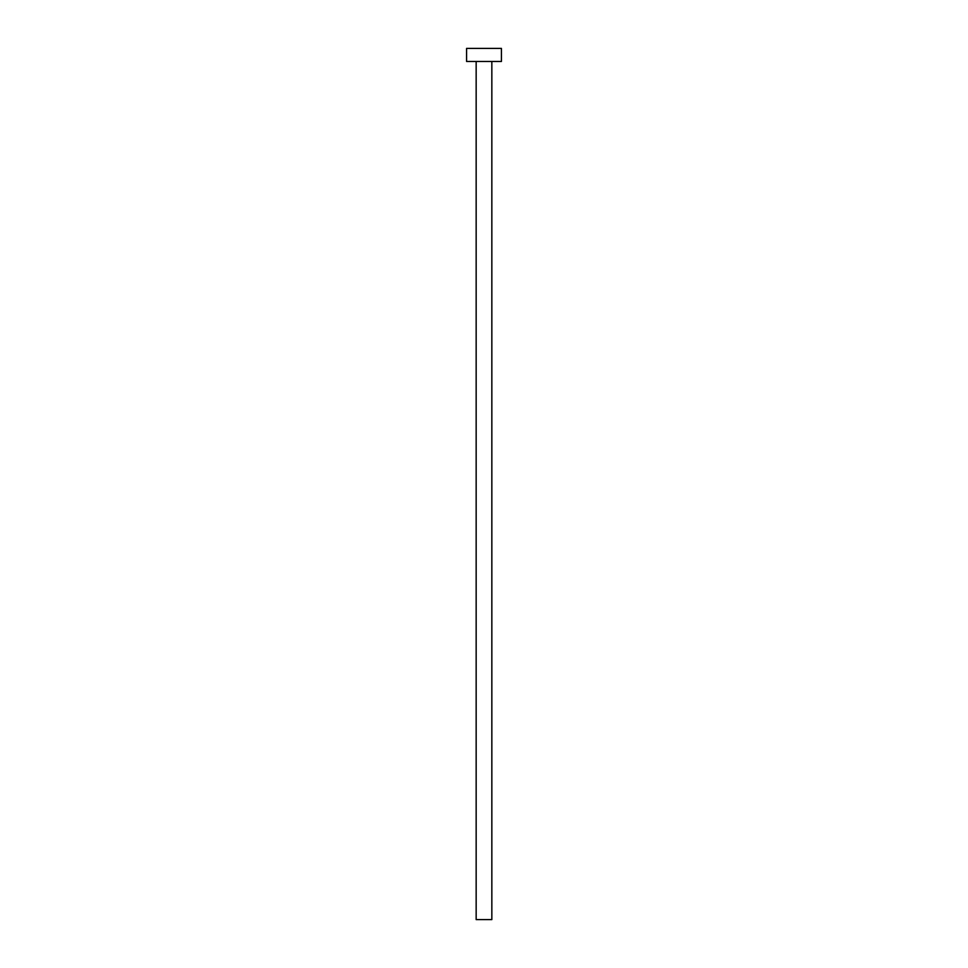 <?xml version="1.0" encoding="UTF-8"?>
<svg xmlns="http://www.w3.org/2000/svg" width="968" height="968" viewBox="0 0 968 968"><rect width="100%" height="100%" fill="white"/><g stroke="black" fill="none" stroke-linecap="round" stroke-linejoin="round"><path stroke-width="1.45" d="M476.159 61.468L476.159 919.6L491.841 919.6L491.841 61.468L491.841 919.6L476.159 919.6L476.159 61.468M466.576 48.4L466.576 61.468L501.424 61.468L501.424 48.4L466.576 48.4L466.576 61.468L501.424 61.468L501.424 48.4L466.576 48.4"/></g></svg>
